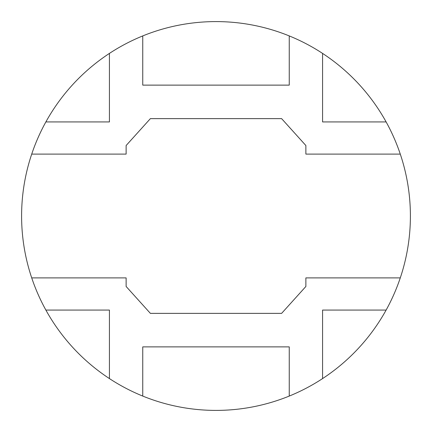 <?xml version="1.0" encoding="UTF-8"?>
<svg xmlns="http://www.w3.org/2000/svg" width="432" height="432" viewBox="0 0 432 432"><rect width="100%" height="100%" fill="white"/><g stroke="black" fill="none" stroke-linecap="round" stroke-linejoin="round"><path stroke-width="0.65" d="M410.4 216A194.4 194.4 0 0 0 31.714 154.105A194.4 194.4 0 0 0 45.878 310.073L109.426 310.073L109.426 378.583A194.4 194.4 0 0 0 142.754 396.074L142.754 346.874L289.246 346.874L289.246 396.074A194.4 194.4 0 0 0 322.574 378.583L322.574 310.073L386.122 310.073A194.4 194.4 0 0 0 410.4 216M386.122 310.073A194.4 194.4 0 0 1 322.574 378.583M289.246 396.074A194.4 194.4 0 0 1 142.754 396.074M109.426 378.583A194.4 194.4 0 0 1 45.878 310.073M31.714 277.895L126.122 277.895L126.122 286.47L150.39 313.373L281.61 313.373L305.878 286.47L305.878 277.895L400.286 277.895M400.286 154.105L305.878 154.105L305.878 145.53L281.61 118.627L150.39 118.627L126.122 145.53L126.122 154.105L31.714 154.105M322.574 53.417L322.574 121.927L386.122 121.927M142.754 35.926L142.754 85.126L289.246 85.126L289.246 35.926M45.878 121.927L109.426 121.927L109.426 53.417"/></g></svg>
